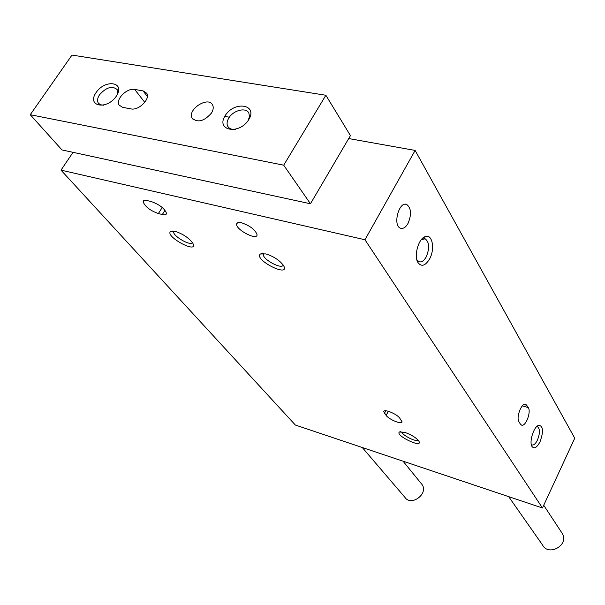 <?xml version="1.0" encoding="UTF-8"?>
<svg xmlns="http://www.w3.org/2000/svg" width="605" height="605" viewBox="0 0 605 605"><rect width="100%" height="100%" fill="white"/><g stroke="black" fill="none" stroke-linecap="round" stroke-linejoin="round"><path stroke-width="0.91" d="M73.046 152.331L60.999 170.141L295.361 425.043L542.458 507.988L574.75 438.217L415.128 150.426L348.707 138.553M399.701 418.093C396.661 413.775 383.457 408.496 383.729 411.68L386.141 415.431C389.227 419.711 402.242 424.929 402.038 421.783L399.701 418.093M147.204 200.595C144.58 200.021 143.219 200.429 143.128 201.798C145.056 206.645 150.131 210.57 158.359 213.565L162.321 214.518C164.999 215.123 166.398 214.722 166.511 213.331C164.605 208.475 159.508 204.543 151.197 201.533L147.204 200.595M175.17 231.337C182.982 233.923 188.866 237.894 192.829 243.248C199.151 254.97 164.129 236.184 170.693 231.375L175.17 231.337M405.161 432.492C411.755 434.927 416.353 437.846 418.94 441.242C423.22 448.955 394.483 435.26 399.489 431.985L405.161 432.492M265.867 253.911C273.846 256.467 279.782 260.407 283.662 265.731C290.476 278.451 253.026 259.454 260.46 253.971L265.867 253.911M241.592 222.791C250.198 225.816 255.363 229.802 257.072 234.748C257.344 240.903 235.995 229.915 236.608 224.221C236.767 222.587 238.43 222.111 241.592 222.791M60.999 170.141L364.959 239.754L542.458 507.988M540.038 441.763C543.759 431.305 543.267 425.822 538.579 425.315C533.731 426.729 528.967 441.983 531.976 446.475C534.215 449.212 536.907 447.647 540.038 441.763M429.527 259.084C435.381 248.942 432.227 233.061 424.914 236.737C418.32 239.058 413.737 255.968 417.919 262.51C421.383 267.085 425.255 265.935 429.527 259.084M520.376 424.09L521.472 425.073C525.526 427.16 531.409 412.081 528.309 407.611L525.828 404.299C521.767 402.136 515.8 417.458 518.999 421.859L520.376 424.09M407.989 223.472C411.725 214.541 411.309 208.211 406.749 204.49C398.967 200.762 392.433 225.726 400.54 228.221C403.187 229.008 405.668 227.427 407.989 223.472M364.959 239.754L415.128 150.426M229.34 117.211L224.735 116.387M283.178 264.975C282.24 269.883 262.683 259.537 263.341 254.478L263.727 253.518M418.047 440.062C416.248 442.429 401.349 434.791 401.962 431.819L401.962 431.819M192.352 242.499C190.991 246.5 173.068 236.298 173.59 231.813L173.839 231.065M416.837 259.704L419 261.738C421.534 262.472 423.923 260.876 426.185 256.943C429.754 248.33 429.429 242.295 425.217 238.831L421.451 239.52M531.281 444.425L531.999 444.94C533.776 445.363 535.584 443.76 537.414 440.13C540.031 433.467 540.099 429.043 537.641 426.843L536.514 426.797M421.118 483.387L422.018 484.492C428.892 493.748 410.984 506.952 404.783 497.197L362.274 447.503M325.868 95.257L71.987 55.07L30.25 114.7L283.707 165.18L325.868 95.257L350.439 135.596L310.463 203.772L283.707 165.18M310.463 203.772L61.967 149.934L30.25 114.7M134.681 89.434C127.005 87.657 115.192 99.553 119.155 105.119L122.671 107.365L131.02 108.9C138.696 110.783 150.63 98.872 146.735 93.246L143.037 90.879L134.681 89.434L144.776 102.336M211.425 113.12C213.323 110.004 213.716 107.289 212.597 104.968C208.332 95.756 186.854 109.671 192.186 118.187C197.684 123.012 204.097 121.318 211.425 113.12M96.089 92.557C105.391 78.68 125.848 82.091 116.326 96.165C106.813 110.344 86.394 106.472 96.089 92.557M225.219 115.578C234.551 100.513 258.259 104.476 248.685 119.76C239.134 135.172 215.425 130.672 225.219 115.578M235.761 129.288C231.874 129.772 229.204 128.759 227.737 126.256C226.58 123.843 226.958 121.068 228.864 117.922C233.394 110.178 246.265 107.04 248.874 113.112L249.464 116.538L248.216 120.478M103.455 105.225L100.317 104.718L98.244 102.986C97.012 100.732 97.45 97.987 99.553 94.751C106.336 87.249 112.19 85.517 117.128 89.54L117.499 94.146M561.44 532.226L562.499 533.822C569.086 545.234 548.387 556.744 542.519 544.961L508.661 496.644M522.304 405.864L528.309 407.611M523.99 404.488L526.97 405.35M162.231 207.47L158.359 213.565M165.021 210.245L162.321 214.518M385.786 410.757L384.455 413.291M388.334 411.256L386.141 415.431M147.363 96.452L143.037 90.879M405.577 204.248L406.749 204.49M236.608 224.221L237.44 222.844M263.062 253.472L260.46 253.971M263.341 254.478L263.901 253.54M400.563 431.69L399.489 431.985M173.007 230.981L170.693 231.375M173.59 231.813L174.043 231.102M143.914 200.573L143.128 201.798M384.054 411.075L383.729 411.68M422.638 238.257L423.107 238.362M424.249 238.612L425.217 238.831M416.853 259.749L417.919 262.51M422.441 238.96L424.914 236.737M531.485 445.295L531.976 446.475M536.832 426.487L538.579 425.315M403.036 461.192L422.018 484.492M227.737 126.256L228.599 127.458M98.244 102.986L98.97 103.856M193.01 119.283L192.186 118.187M119.903 106.041L119.155 105.119M543.721 505.258L562.499 533.822"/></g></svg>
